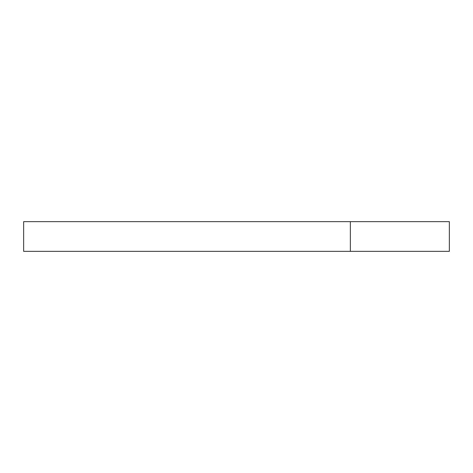 <?xml version="1.0" encoding="UTF-8"?>
<svg xmlns="http://www.w3.org/2000/svg" width="473" height="473" viewBox="0 0 473 473"><rect width="100%" height="100%" fill="white"/><g stroke="black" fill="none" stroke-linecap="round" stroke-linejoin="round"><path stroke-width="0.71" d="M449.35 221.648L449.35 251.352L23.65 251.352L23.65 221.648L449.35 221.648M350.351 251.352L350.351 221.648"/></g></svg>
